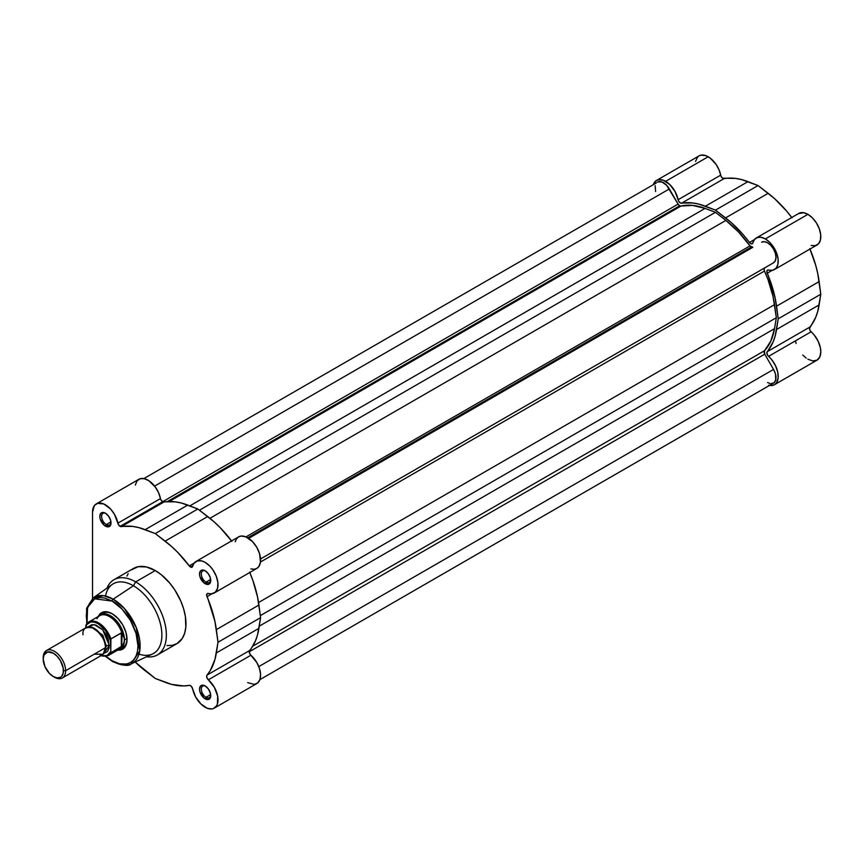 <?xml version="1.0" encoding="UTF-8"?>
<svg xmlns="http://www.w3.org/2000/svg" width="864" height="864" viewBox="0 0 864 864"><rect width="100%" height="100%" fill="white"/><g stroke="black" fill="none" stroke-linecap="round" stroke-linejoin="round"><path stroke-width="1.3" d="M792.029 217.868L786.467 210.892L774.457 198.536L758.052 185.544L741.658 179.604L735.534 178.416L722.552 178.157L721.17 176.504L718.967 169.69L716.094 164.441L710.316 158.188L705.683 155.596L701.039 155.131L699.084 155.855L656.51 180.436L653.432 184.356A18.22 10.519 60 0 1 656.51 180.436A18.22 10.519 60 0 1 665.626 181.343L708.199 156.762A18.22 10.519 -120 0 0 699.084 155.855L697.486 157.183L695.563 161.438M811.112 245.473L815.324 245.657L818.575 243.724L820.444 239.922L820.703 234.727L819.299 228.82L816.437 222.966L812.473 217.922L807.916 214.337A18.22 10.519 -120 0 0 798.8 213.43L756.227 238.01A18.22 10.519 60 0 1 765.342 238.918L807.916 214.337L803.736 212.728L798.455 213.646M656.51 180.436L658.465 179.712L663.109 180.176L669.794 184.55L675.086 191.581L678.596 201.085L680.508 203.051L692.95 202.997L699.084 204.185L715.478 210.125L731.884 223.117L743.882 235.472L749.93 242.989L751.496 243.875L752.857 242.892A18.22 10.519 60 0 1 756.227 238.01M748.699 249.674A79.229 45.738 -120 0 0 748.17 248.908L748.699 249.674A79.229 45.738 -120 0 0 748.17 248.908L748.699 249.674M736.96 255.377A79.229 45.738 60 0 1 737.5 256.144L736.96 255.377M791.759 217.501A87.545 50.544 -120 0 0 768.15 193.309L725.576 217.89L715.478 210.125L758.052 185.544L747.954 181.645L705.38 206.226L747.954 181.645A87.545 50.544 -120 0 0 724.075 178.632L681.502 203.213A87.545 50.544 60 0 1 705.38 206.226L715.478 210.125L758.052 185.544L768.15 193.309L725.576 217.89A87.545 50.544 60 0 1 749.455 242.449A3.164 1.825 60 0 0 752.274 243.734L752.274 243.734A3.164 1.825 60 0 0 752.857 242.892L754.574 239.404L757.436 237.481L761.162 237.308L765.342 238.918L769.889 242.503L773.863 247.547L776.725 253.4L778.118 259.308L777.87 264.503L775.991 268.304L772.751 270.238L767.61 270.086L766.876 271.253L775.17 298.102L778.226 318.805L775.17 335.977L773.14 341.874L766.865 352.631L767.61 355.266L771.682 359.64L775.505 365.656L777.762 372.179L778.118 378.205L776.509 382.806L774.446 384.718L771.768 385.538L768.636 385.225M795.431 340.848L796.111 343.483M802.764 355.018L806.177 358.096M807.862 359.208L812.819 360.947L817.031 360.137L819.828 356.897L820.8 351.734L820.346 347.598L818.078 341.075L814.255 335.059L810.184 330.685L809.449 328.666L815.713 317.293L817.744 311.396L820.8 294.224L817.744 273.521L815.713 265.28L809.806 248.638M809.806 327.11A3.164 1.825 -120 0 0 811.112 331.798L768.539 356.378A3.164 1.825 60 0 1 767.221 351.691L809.806 327.11A87.545 50.544 -120 0 0 819.126 304.916L776.552 329.497L778.226 318.805L820.8 294.224L819.126 304.916L776.552 329.497A87.545 50.544 60 0 1 767.221 351.691L809.806 327.11M774.446 384.718L817.031 360.137A18.22 10.519 -120 0 0 820.346 347.598A18.22 10.519 -120 0 0 811.112 331.798L768.539 356.378A18.22 10.519 60 0 1 777.762 372.179A18.22 10.519 60 0 1 774.446 384.718A18.22 10.519 60 0 1 769.511 385.42M774.446 269.568L817.031 244.987A18.22 10.519 -120 0 0 819.817 230.386A18.22 10.519 -120 0 0 807.916 214.337L765.342 238.918A18.22 10.519 60 0 1 777.244 254.966A18.22 10.519 60 0 1 774.446 269.568A18.22 10.519 60 0 1 768.539 270.054A3.164 1.825 60 0 0 767.513 270.14A3.164 1.825 60 0 0 767.221 273.218A87.545 50.544 60 0 1 776.552 306.18L819.126 281.599A87.545 50.544 -120 0 0 809.978 249.059M720.673 175.144A18.22 10.519 -120 0 0 708.199 156.762L665.626 181.343A18.22 10.519 60 0 1 678.1 199.724L720.673 175.144A3.164 1.825 -120 0 0 724.075 178.632L681.502 203.213A3.164 1.825 60 0 1 678.1 199.724L720.673 175.144M772.2 270.346L767.221 273.218L772.2 270.346M820.8 294.224L819.126 281.599L776.552 306.18L778.226 318.805L820.8 294.224M749.455 242.449L754.434 239.576L749.455 242.449M250.906 568.901L254.048 569.257L256.748 568.469L258.822 566.59L260.474 562.021L764.5 271.037L767.977 279.482L773.021 296.384L776.347 317.714L260.323 615.643L776.347 317.714L774.511 304.646L258.563 602.521L774.511 304.646A84.769 48.946 -120 0 0 764.5 271.037L764.1 269.093L764.748 267.862L260.55 558.954L764.748 267.862A3.164 1.825 -120 0 0 764.5 271.037L260.474 562.032L259.621 553.856L256.813 547.387L252.612 541.717L245.959 536.9L749.984 245.905A3.164 1.825 -120 0 0 751.28 247.115L247.774 537.808L751.28 247.115A3.164 1.825 -120 0 0 752.846 247.288L248.67 538.369M679.687 205.783A3.164 1.825 -120 0 0 680.972 206.053L169.204 501.53L680.972 206.053L692.474 205.384L705.078 208.408A84.769 48.946 -120 0 0 680.972 206.053L679.687 205.783L167.27 501.628L679.687 205.783A3.164 1.825 -120 0 1 678.1 204.109L162.583 501.746L678.1 204.109L679.687 205.783M669.341 188.946A11.88 6.858 -120 0 0 657.439 182.045L661.77 181.883L666.619 185.263L678.1 204.109L669.341 188.946L154.602 486.13L669.341 188.946M189.821 505.883L705.078 208.408L189.821 505.883M199.454 510.214L715.478 212.296L705.078 208.408L715.478 212.296L725.89 220.417L209.93 518.303L725.89 220.417L738.493 231.952L749.984 245.905A84.769 48.946 -120 0 0 725.89 220.417L715.478 212.296L199.454 510.214M235.224 541.739L236.488 538.844L238.518 536.911L241.186 536.047L245.959 536.9L749.984 245.905L752.857 247.277M773.507 262.796A11.88 6.858 -120 0 0 773.518 262.786A11.88 6.858 -120 0 0 773.528 249.08A11.88 6.858 -120 0 0 761.659 242.19L764.392 241.682L767.61 242.806L770.818 245.419L773.539 249.102L775.354 253.303L775.98 257.386L775.332 260.712L773.507 262.796L260.55 558.954L773.518 262.786M776.347 317.714L774.511 328.676L259.265 626.152L774.511 328.676L770.828 341.096L764.5 350.719A84.769 48.946 -120 0 0 774.511 328.676L776.347 317.714M252.72 646.186L764.5 350.719A3.164 1.825 -120 0 0 764.748 354.186L249.221 651.812L764.748 354.186L773.539 369.425L764.748 354.186L764.5 350.719L252.72 646.186M258.79 666.608L773.539 369.425L258.79 666.608M259.891 679.644L773.518 383.108A11.88 6.858 -120 0 0 773.539 369.425L775.505 374.144L775.732 379.901L774.068 382.73L771.163 383.659M655.603 191.538L655.15 185.663M656.413 182.898L143.813 478.591M770.018 383.508L767.578 382.525M112.136 601.063C119.696 604.238 137.635 623.549 137.981 645.84C137.635 667.732 119.696 666.328 112.136 660.766A1.588 0.918 120 0 0 112.46 661.489A1.588 0.918 -60 0 1 112.136 660.766L106.013 656.381L112.136 660.766L119.642 663.811L126.5 664.027L130.41 662.58L133.628 659.912L136.015 656.122L137.484 651.38L137.981 645.84L136.015 633.28L130.41 620.363L122.029 609.055L112.136 601.063A1.588 0.918 -60 0 1 113.173 599.184A1.588 0.918 120 0 0 112.136 601.063L104.63 598.018L99.954 597.553L95.731 598.374L92.156 600.448L89.338 603.688L86.778 610.459L86.281 615.989L87.016 623.484L87.577 607.424L94.673 598.828L112.136 601.063M131.22 663.876L139.763 650.851L136.285 627.62L124.513 608.612L113.173 599.184A38.135 22.021 60 0 1 138.348 633.69A38.135 22.021 60 0 1 131.22 663.876A38.135 22.021 60 0 1 113.173 661.457A1.588 0.918 -60 0 1 112.46 661.489C122.656 665.68 128.909 666.479 131.22 663.876L152.474 654.037A40.252 23.242 -120 0 0 159.991 622.188A40.252 23.242 -120 0 0 133.423 585.76A40.252 23.242 60 0 1 161.741 631.724A40.252 23.242 60 0 1 139.028 654.08M205.6 686.189A6.653 3.845 -120 0 0 201.323 689.386A6.653 3.845 -120 0 0 206.021 697.291L205.124 698.836A7.927 4.579 60 0 1 199.53 689.137A7.927 4.579 60 0 1 205.124 685.897L202.986 685.152L200.47 686.092L199.53 689.137L199.951 691.859L204.034 698.08L208.246 699.548L210.308 697.831L210.308 692.885L208.246 688.792L205.124 685.897A7.927 4.579 60 0 1 210.73 695.606A7.927 4.579 60 0 1 205.124 698.836L206.021 697.291A6.653 3.845 60 0 1 201.679 691.427A6.653 3.845 60 0 1 202.694 686.092A6.653 3.845 60 0 1 205.6 686.189M205.6 571.05A6.653 3.845 -120 0 0 201.323 574.247A6.653 3.845 -120 0 0 206.021 582.142L205.124 583.697A7.927 4.579 60 0 1 199.53 573.988A7.927 4.579 60 0 1 205.124 570.758L202.014 570.046L200.47 570.942L199.53 573.988L199.951 576.709L204.034 582.941L208.246 584.399L210.308 582.692L210.308 577.735L208.246 573.642L205.124 570.758A7.927 4.579 60 0 1 210.73 580.457A7.927 4.579 60 0 1 205.124 583.697L206.021 582.142A6.653 3.845 60 0 1 201.679 576.277A6.653 3.845 60 0 1 202.694 570.942A6.653 3.845 60 0 1 205.6 571.05M105.883 513.475A6.653 3.845 -120 0 0 101.606 516.672A6.653 3.845 -120 0 0 106.304 524.567L105.408 526.122A7.927 4.579 60 0 1 99.814 516.424A7.927 4.579 60 0 1 105.408 513.184L103.27 512.438L100.753 513.367L99.814 516.424L100.235 519.145L104.317 525.366L108.529 526.835L110.592 525.118L110.592 520.171L108.529 516.078L105.408 513.184A7.927 4.579 60 0 1 111.013 522.893A7.927 4.579 60 0 1 105.408 526.122L106.304 524.567A6.653 3.845 60 0 1 101.963 518.702A6.653 3.845 60 0 1 102.978 513.378A6.653 3.845 60 0 1 105.883 513.475M103.129 613.246A19.807 11.437 60 0 1 112.59 613.98A19.807 11.437 -120 0 0 101.92 614.131M112.136 613.71L106.434 611.723L103.853 611.831L99.749 614.207L98.323 616.475A21.071 12.172 60 0 1 112.136 613.71L112.136 613.71A21.071 12.172 60 0 1 127.04 639.522L125.906 632.275L122.677 624.834L117.839 618.311L112.136 613.71M231.822 541.296L220.255 527.731L214.056 521.813L197.845 508.982L181.451 503.032L175.316 501.844L162.637 501.779A3.164 1.825 -120 0 0 163.868 502.06L121.295 526.64A3.164 1.825 60 0 1 120.064 526.36L162.637 501.779L160.769 499.532L158.533 492.61L155.228 486.95L148.694 480.632L144.104 478.645L140.011 478.786L136.955 481.021L135.313 485.082M205.124 707.249A18.22 10.519 60 0 1 192.65 688.867L191.29 686.308L189.724 685.379L183.676 685.919L171.677 684.407L155.272 678.467L135.194 662.04A87.545 50.544 60 0 0 145.433 670.896L155.272 678.467L165.37 682.366A87.545 50.544 60 0 0 189.248 685.379A3.164 1.825 60 0 1 192.65 688.867L195.664 697L200.956 704.03L207.446 708.34L211.777 708.955L213.646 708.448L216.518 705.91L217.415 703.944L217.663 696.125L214.315 687.236L208.332 679.806A18.22 10.519 60 0 1 217.555 695.617A18.22 10.519 60 0 1 214.24 708.145A18.22 10.519 60 0 1 205.124 707.249M190.48 567.011L192.845 565.65L190.48 567.011L191.851 567.259L192.65 566.32A3.164 1.825 60 0 1 192.067 567.173A3.164 1.825 60 0 1 190.48 567.011A3.164 1.825 60 0 1 189.248 565.877L190.48 567.011M210.665 579.463L206.021 582.142L210.665 579.463M110.948 521.888L106.304 524.567L110.948 521.888M210.665 694.602L206.021 697.291L210.665 694.602M167.022 645.548L172.325 645.332L176.98 643.615A43.416 25.067 -120 0 0 183.632 608.818A43.416 25.067 -120 0 0 155.272 570.564L135.659 581.882A43.416 25.067 60 0 1 164.03 620.147A43.416 25.067 60 0 1 157.367 654.934A43.416 25.067 60 0 1 146.578 656.77A43.416 25.067 -120 0 0 165.856 628.355A43.416 25.067 -120 0 0 135.659 581.882L133.423 585.76L113.173 599.184L133.423 585.76A40.252 23.242 -120 0 0 112.277 584.42L93.139 597.91A38.135 22.021 60 0 1 113.173 599.184L103.669 595.685L93.139 597.91L86.594 608.332L86.724 623.851M247.709 682.668L254.351 684.374L257.828 682.841L259.988 679.363L260.572 674.395L259.492 668.574L256.889 662.656L250.409 654.718L249.242 652.104L255.506 640.732L257.537 634.835L260.593 617.652L257.537 596.959L252.85 580.381L249.588 572.076M96.304 503.874A18.22 10.519 60 0 1 108.81 507.265A18.22 10.519 60 0 1 117.893 523.163L160.466 498.582A18.22 10.519 -120 0 0 151.394 482.684A18.22 10.519 -120 0 0 138.877 479.293L96.304 503.874A18.22 10.519 60 0 0 92.524 512.212L92.524 598.363L92.524 512.212L94.37 505.602L97.438 503.366L103.799 503.96L110.624 509.058L114.448 514.274L118.195 524.113L120.064 526.36L132.743 526.424L138.866 527.612L155.272 533.563L171.482 546.394L177.682 552.312L189.248 565.877L194.227 563.004L189.248 565.877A87.545 50.544 60 0 0 165.11 541.123L207.695 516.542L165.11 541.123L155.272 533.563L145.174 529.664L187.747 505.084L197.845 508.982L155.272 533.563L197.845 508.982L207.695 516.542A87.545 50.544 -120 0 1 231.552 540.929M196.02 561.449A18.22 10.519 60 0 1 214.24 571.968A18.22 10.519 60 0 1 214.24 593.006L256.813 568.426A18.22 10.519 -120 0 0 256.813 547.387A18.22 10.519 -120 0 0 238.594 536.868L196.02 561.449A18.22 10.519 60 0 0 192.65 566.32L193.914 563.425L197.208 560.92L201.733 560.909L205.081 562.313L210.038 566.298L212.965 569.938L216.292 576.256L217.912 582.714L217.555 588.33L215.298 592.24L211.464 593.838L207.403 593.525L206.669 594.691L214.963 621.54L218.02 642.233L214.963 659.416L210.276 670.572L206.777 675.529L206.798 677.354L208.332 679.806A3.164 1.825 60 0 1 207.014 675.119L249.588 650.538A87.545 50.544 -120 0 0 258.919 628.355L216.346 652.936A87.545 50.544 60 0 1 207.014 675.119L249.588 650.538A3.164 1.825 -120 0 0 250.906 655.225L208.332 679.806L250.906 655.225A18.22 10.519 -120 0 1 260.129 671.036A18.22 10.519 -120 0 1 256.813 683.564L214.24 708.145M157.367 654.934L176.98 643.615L182.347 638.356L184.648 633.258L185.825 627.124L185.382 616.475L183.632 608.818L180.792 601.052L174.744 589.853L169.744 583.103L161.266 574.7L155.272 570.564L146.362 566.946L138.218 566.687L131.544 569.819M128.196 573.674L126.911 576.072M117.742 650.095L120.409 649.998L124.524 647.633L125.906 645.451L127.04 639.522A21.071 12.172 60 0 1 117.742 650.095M121.565 648.151A19.807 11.437 -120 0 0 127.03 638.993A19.807 11.437 60 0 1 122.936 647.557M105.527 596.041A40.252 23.242 60 0 1 133.423 585.76L135.659 581.882A43.416 25.067 -120 0 0 106.974 588.168A43.416 25.067 60 0 1 113.951 579.733A43.416 25.067 60 0 1 135.659 581.882L155.272 570.564A43.416 25.067 -120 0 0 133.564 568.415L113.951 579.733M210.708 695.056A6.653 3.845 60 0 1 209.358 697.615A6.653 3.845 60 0 1 206.021 697.291A6.653 3.845 -120 0 0 210.708 695.056M110.992 522.342A6.653 3.845 60 0 1 109.631 524.902A6.653 3.845 60 0 1 106.304 524.567A6.653 3.845 -120 0 0 110.992 522.342M210.708 579.906A6.653 3.845 60 0 1 209.358 582.476A6.653 3.845 60 0 1 206.021 582.142A6.653 3.845 -120 0 0 210.708 579.906M214.24 593.006A18.22 10.519 60 0 1 208.332 593.482A3.164 1.825 60 0 0 207.306 593.568L207.317 593.568A3.164 1.825 60 0 0 207.014 596.657A87.545 50.544 60 0 1 216.346 629.618L258.919 605.038L260.593 617.652L218.02 642.233L216.346 629.618L258.919 605.038A87.545 50.544 -120 0 0 249.772 572.497M211.993 593.784L207.014 596.657L211.993 593.784M218.02 642.233L216.346 652.936L258.919 628.355L260.593 617.652L218.02 642.233M163.868 502.06L121.295 526.64A87.545 50.544 60 0 1 145.174 529.664L187.747 505.084A87.545 50.544 -120 0 0 163.868 502.06M162.637 501.779L120.064 526.36A3.164 1.825 60 0 1 117.893 523.163L160.466 498.582A3.164 1.825 -120 0 0 162.637 501.779M94.208 654.199L103.172 654.199L105.408 647.73C106.045 641.984 102.319 635.515 94.208 628.333C86.098 626.162 82.372 628.312 83.009 634.802M91.4 627.124L102.794 635.18L106.25 645.959A3.218 1.858 0 0 0 105.386 646.866A3.218 1.858 180 0 1 106.25 645.959L105.052 650.765L106.25 645.959A3.218 1.858 180 0 1 109.339 645.473L103.842 653.432L107.449 651.564L109.123 647.87L108.486 640.03L106.056 634.424L102.416 629.521L95.947 625.05L91.908 624.65L88.808 626.432L94.284 624.629L102.74 629.867L109.339 645.473A3.218 1.858 0 0 0 106.25 645.959L102.794 635.18L91.4 627.124M53.309 676.555L54.4 677.182A15.844 9.148 -120 0 0 65.61 670.712L63.428 670.712A14.299 8.262 60 0 1 53.309 676.555A14.299 8.262 60 0 1 43.2 659.038L43.967 655.009L47.693 651.92L53.309 653.195L57.186 656.327L60.469 660.744L63.234 668.326L63.234 672.883L61.722 676.22L60.469 677.268L57.186 677.905L53.309 676.555L49.442 673.434L44.906 666.511L43.2 659.038A14.299 8.262 60 0 1 53.309 653.195A14.299 8.262 60 0 1 63.428 670.712L65.61 670.712L105.408 647.73A15.844 9.148 -120 0 0 98.496 631.789A15.844 9.148 -120 0 0 86.281 627.545L46.483 650.527A15.844 9.148 60 0 1 58.687 654.772A15.844 9.148 60 0 1 65.61 670.712A15.844 9.148 -120 0 0 54.4 651.305A15.844 9.148 -120 0 0 43.2 657.774A15.844 9.148 60 0 1 46.483 650.527M96.952 618.732A19.408 11.21 60 0 1 98.01 617.123A19.408 11.21 60 0 1 110.657 617.339A19.408 11.21 60 0 1 122.062 633.409L124.308 638.312L124.308 641.596L123.098 644.652L121.327 646.823L110.905 652.838A19.408 11.21 60 0 1 108.281 655.549L119.178 649.264A19.408 11.21 -120 0 0 122.062 646.034L110.754 652.849L110.905 638.885A19.408 11.21 -120 0 0 89.316 621.702A19.408 11.21 -120 0 0 86.249 624.65A19.408 11.21 60 0 1 88.873 621.929A19.408 11.21 60 0 1 110.905 638.885L121.716 632.837L123.854 636.649L124.459 639.976L127.008 638.496L124.459 639.976A19.807 11.437 60 0 1 120.355 649.037A19.807 11.437 60 0 1 118.184 649.836A19.807 11.437 -120 0 0 124.459 639.976A19.807 11.437 -120 0 0 114.491 618.732A19.807 11.437 -120 0 0 98.777 616.216A19.807 11.437 60 0 1 100.548 614.736A19.807 11.437 60 0 1 115.819 620.039A19.807 11.437 60 0 1 124.459 639.976L123.854 643.162L122.062 646.034A19.408 11.21 60 0 1 117.018 650.052M695.509 279.32L696.038 280.076M731.894 259.373L731.354 258.617M107.838 655.787A19.408 11.21 -120 0 0 110.905 652.838L110.452 640.418A18.781 10.843 60 0 0 98.129 623.668A18.781 10.843 60 0 0 85.806 626.184L85.806 627.826L86.67 624.64L90.688 622.004L94.241 622.102L98.129 623.668L105.57 630.601L110.452 640.418L110.905 638.885L121.327 632.869L121.327 646.823L121.327 632.869L121.716 646.52L122.062 633.409A19.408 11.21 -120 0 0 99.77 615.643L88.873 621.929L86.065 624.877M85.817 625.806L86.108 624.802L85.817 625.806M101.012 655.636A18.781 10.843 60 0 0 110.452 651.823L107.114 655.474L103.864 656.143L100.094 655.301M62.327 677.97L102.136 654.988A15.844 9.148 -120 0 0 105.408 647.73L65.61 670.712A15.844 9.148 60 0 1 62.327 677.97A15.844 9.148 60 0 1 53.849 676.847M112.46 661.489L105.548 656.456M100.732 655.798L108.281 655.549"/></g></svg>
